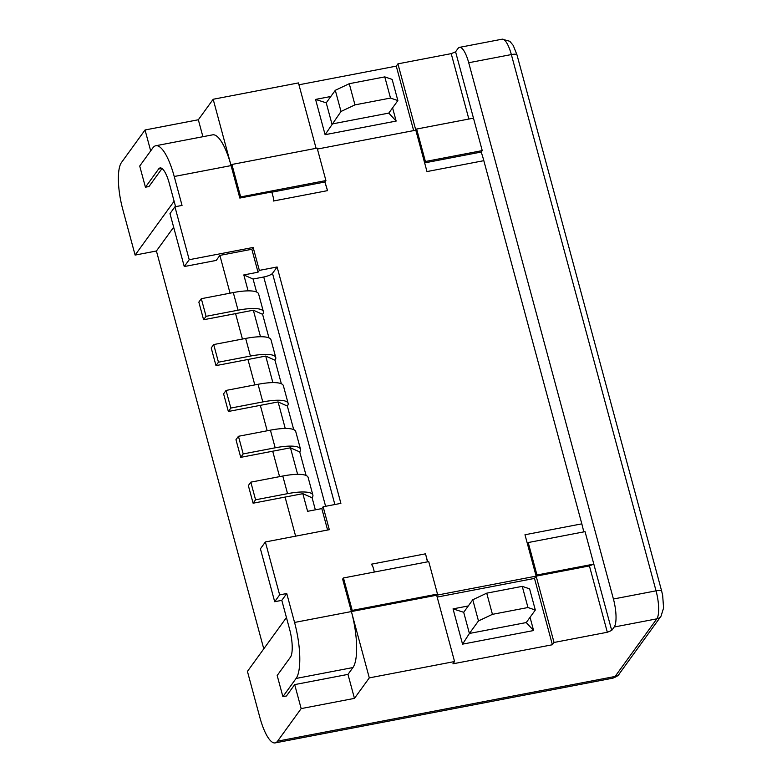 <?xml version="1.0" encoding="UTF-8"?>
<svg xmlns="http://www.w3.org/2000/svg" width="782" height="782" viewBox="0 0 782 782"><rect width="100%" height="100%" fill="white"/><g stroke="black" fill="none" stroke-linecap="round" stroke-linejoin="round"><path stroke-width="1.17" d="M286.447 617.545L247.435 671.406L259.81 717.27A37.692 10.596 -100.9 0 0 275.156 742.9A37.692 10.596 -100.9 0 0 277.581 741.16L301.168 708.6L294.687 684.602L286.447 695.99L282.888 696.674L277.18 675.501L290.376 657.281A22.619 6.354 79.1 0 0 289.614 629.285L281.803 600.351L274.697 601.72L279.643 594.887L265.372 541.965L260.416 548.798L274.697 601.72M281.803 600.351L286.75 593.518L294.56 622.452A45.229 12.717 -100.9 0 1 296.085 678.453L282.888 696.674M294.687 684.602L347.98 674.387L352.926 667.554A45.229 12.717 79.1 0 0 351.401 611.553L436.669 595.21L454.567 661.543L369.3 677.886L354.451 698.375L347.98 674.387M327.511 190.642L324.872 182.02A45.229 12.717 79.1 0 1 327.511 190.642L273.26 201.042A7.537 6.999 35.9 0 0 273.26 197.328L271.804 191.932L239.83 198.061L231.071 165.598L231.902 164.464L317.16 148.111L325.918 180.574L240.66 196.917L239.83 198.061M162.021 168.521L148.981 186.527L145.432 187.211L139.714 166.038L152.91 147.818A45.229 12.717 -100.9 0 1 155.823 145.735A45.229 12.717 -100.9 0 1 174.23 176.497L182.04 205.422L174.933 206.79L189.215 259.712L253.163 247.454L259.35 270.386L277.111 266.975L272.498 273.358A7.537 1.847 164.9 0 1 263.739 276.994L253.085 279.037L243.818 274.932L248.119 290.875M327.599 530.03L321.813 508.593L323.132 506.765L329.32 529.697L265.372 541.965M286.75 593.518L279.643 594.887M317.414 149.049L415.819 130.183L397.921 63.85L451.214 53.635L455.583 51.817L482.24 150.603L481.194 152.05A45.229 12.717 79.1 0 1 483.823 160.672L581.818 523.852L524.976 534.751L536.139 576.139L436.669 595.21L437.49 594.066L428.732 561.613L343.464 577.957L342.643 579.1L369.3 677.886M427.656 561.818L425.496 553.822L371.255 564.223A7.537 6.999 35.9 0 1 373.161 567.566L374.363 572.033M324.872 182.02L271.872 192.177M325.097 181.707L325.918 180.574M482.24 150.603L425.398 161.503L416.64 129.04L415.819 130.183L426.982 171.571L483.823 160.672M240.66 196.917L231.902 164.464M202.909 136.713L198.335 119.763L213.173 99.265L298.441 82.921L316.084 148.316M213.173 99.265L231.071 165.598A45.229 12.717 79.1 0 0 212.665 134.836L155.823 145.735M198.335 119.763L145.041 129.978L121.454 162.548A37.692 10.596 -100.9 0 0 122.735 209.214L135.11 255.079L156.42 250.993L263.769 648.845M298.949 84.788L396.269 66.128L397.921 63.85M455.583 51.817L458.057 48.406A22.619 6.354 -100.9 0 1 459.513 47.36A22.619 6.354 -100.9 0 1 468.721 62.736L511.35 54.564A7.537 1.847 -15.1 0 1 516.98 54.877L513.256 45.464L509.825 41.28L502.152 39.188A22.619 6.354 79.1 0 1 511.35 54.564L656.049 590.84L613.42 599.012L468.721 62.736M145.041 129.978L150.682 150.897M174.112 201.228L135.11 255.079M145.432 187.211L158.619 168.99A22.619 6.354 79.1 0 1 160.075 167.944A22.619 6.354 79.1 0 1 169.283 183.33L175.579 206.663M174.933 206.79L169.987 213.623L184.259 266.545L216.233 260.416L219.869 255.401L230.055 293.182M184.259 266.545L189.215 259.712M243.818 274.932L258.031 272.204L251.843 249.272L219.869 255.401M251.843 249.272L253.163 247.454M321.813 508.593L307.6 511.311L302.839 493.677L285.078 497.078L295.616 536.159M306.085 475.485L299.731 451.918A33.929 8.319 164.9 0 0 300.503 449.21L295.743 431.566A33.929 8.319 -15.1 0 0 270.416 430.159L238.442 436.288L235.969 439.699L240.729 457.343L272.703 451.214L279.565 476.639M285.244 428.468L278.089 401.938L260.328 405.35L267.19 430.774M272.869 382.603L265.714 356.074L247.953 359.485L254.805 384.91M260.494 336.739L253.339 310.21L235.578 313.621L242.43 339.046M173.653 227.21L156.42 250.993M258.031 272.204L259.35 270.386M323.132 506.765L340.893 503.364L277.111 266.975M268.959 337.892L262.596 314.315A33.929 8.319 164.9 0 0 263.378 311.607A33.929 8.319 164.9 0 0 238.051 310.2L206.077 316.329L203.594 319.75L235.578 313.621M281.334 383.757L274.971 360.189A33.929 8.319 164.9 0 0 275.753 357.482A33.929 8.319 164.9 0 0 250.426 356.064L218.452 362.193L215.979 365.614L211.218 347.97L213.691 344.559L218.452 362.193M293.709 429.621L287.346 406.053A33.929 8.319 164.9 0 0 288.128 403.346A33.929 8.319 164.9 0 0 262.801 401.928L230.827 408.057L226.066 390.423L223.593 393.835L228.354 411.479L230.827 408.057M315.351 509.825L312.106 497.782A33.929 8.319 164.9 0 0 312.878 495.074A33.929 8.319 164.9 0 0 287.551 493.667L255.577 499.796L253.104 503.207L285.078 497.078M256.584 292.018L253.085 279.037M206.077 316.329L201.316 298.695L233.29 292.556A33.929 8.319 -15.1 0 1 258.617 293.973L263.378 311.607M253.339 310.21L262.596 314.315M201.316 298.695L198.843 302.106L203.594 319.75M275.753 357.482L270.992 339.838A33.929 8.319 -15.1 0 0 245.665 338.43L213.691 344.559M247.953 359.485L215.979 365.614M265.714 356.074L274.971 360.189M288.128 403.346L283.367 385.702A33.929 8.319 -15.1 0 0 258.04 384.294L226.066 390.423M260.328 405.35L228.354 411.479M278.089 401.938L287.346 406.053M300.503 449.21A33.929 8.319 164.9 0 0 275.176 447.803L243.202 453.931L240.729 457.343M297.619 474.332L290.464 447.812L272.703 451.214M290.464 447.812L299.731 451.918M312.878 495.074L308.118 477.431A33.929 8.319 -15.1 0 0 282.791 476.023L250.817 482.152L248.344 485.573L253.104 503.207M302.839 493.677L312.106 497.782M250.817 482.152L255.577 499.796M238.442 436.288L243.202 453.931M301.168 708.6L354.451 698.375M527.391 543.676L528.212 542.542L585.053 531.643L611.71 630.429L614.183 627.017A22.619 6.354 -100.9 0 0 613.42 599.012M611.71 630.429L607.331 632.257L554.037 642.472L536.139 576.139L589.433 565.924L593.812 564.105L536.97 575.005L528.212 542.542M536.97 575.005L534.497 578.416L552.395 644.749L554.037 642.472M552.395 644.749L452.915 663.82L454.567 661.543M294.56 622.452L351.401 611.553L352.223 610.419L437.49 594.066M343.464 577.957L352.223 610.419M425.496 553.822A45.229 12.717 79.1 0 1 427.441 561.857M581.818 523.852A45.229 12.717 79.1 0 1 583.753 531.897M451.214 53.635L468.858 119.03M416.64 129.04L473.481 118.15M481.194 152.05L424.646 162.891M424.577 162.646L425.398 161.503M413.658 130.594L396.269 66.128M330.825 96.489L315.576 99.412L325.097 134.69L396.151 121.073L388.791 113.097L397.862 100.575L392.144 79.402L384.783 76.89L349.261 83.703L354.969 104.876L341.011 111.474L325.097 134.69M392.584 107.857L396.151 121.073M315.576 99.412L326.231 102.833L331.939 123.996L388.791 113.097M326.231 102.833L335.302 90.301L349.261 83.703M397.862 100.575L390.501 98.063L354.969 104.876M335.302 90.301L341.011 111.474M390.501 98.063L384.783 76.89M589.433 565.924L607.331 632.257M534.497 578.416L437.167 597.077M468.291 605.952L453.042 608.875L462.553 644.153L533.607 630.536L526.247 622.56L469.405 633.459L478.476 620.937L492.435 614.339L527.967 607.526L522.249 586.353L529.61 588.866L535.318 610.038L527.967 607.526M530.049 617.321L533.607 630.536M462.553 644.153L469.405 633.459L463.697 612.296L472.768 599.765L478.476 620.937M526.247 622.56L535.318 610.038M453.042 608.875L463.697 612.296M472.768 599.765L486.727 593.167L522.249 586.353M486.727 593.167L492.435 614.339M296.085 678.453L352.926 667.554M174.23 176.497L231.071 165.598M614.183 627.017L656.812 618.845L615.092 676.459A37.692 10.596 79.1 0 1 612.668 678.199C616.412 676.88 618.621 675.413 619.285 673.83A7.537 6.999 -144.1 0 1 615.092 676.459L277.581 741.16M158.619 168.99L161.815 168.384M263.739 276.994L325.605 506.296M233.29 292.556L238.051 310.2M245.665 338.43L250.426 356.064M258.04 384.294L262.801 401.928M270.416 430.159L275.176 447.803M282.791 476.023L287.551 493.667M334.862 504.517L272.498 273.358M661.68 591.153A7.537 1.847 164.9 0 0 656.049 590.84A22.619 6.354 79.1 0 1 656.812 618.845A7.537 6.999 35.9 0 0 661.015 616.206L663.586 607.976L662.667 595.444L661.68 591.153L516.98 54.877M612.668 678.199L275.156 742.9M502.152 39.188L459.513 47.36M661.015 616.206L619.285 673.83"/></g></svg>
